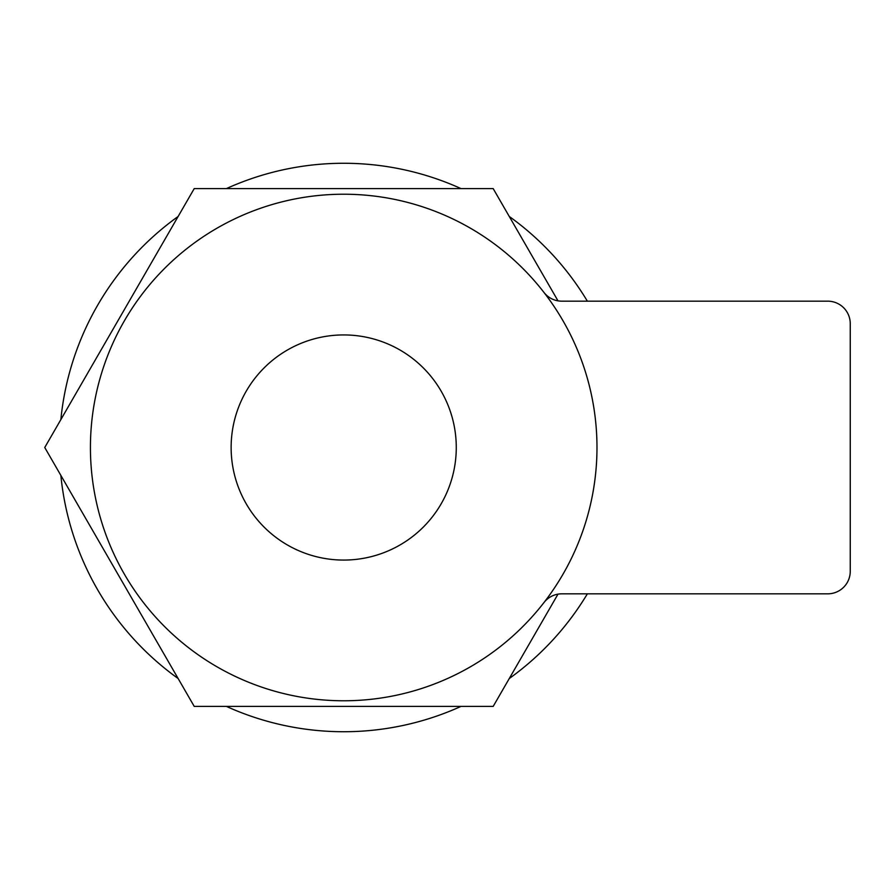 <?xml version="1.0" encoding="UTF-8"?>
<svg xmlns="http://www.w3.org/2000/svg" width="895" height="895" viewBox="0 0 895 895"><rect width="100%" height="100%" fill="white"/><g stroke="black" fill="none" stroke-linecap="round" stroke-linejoin="round"><path stroke-width="1.34" d="M343.702 334.931A112.569 112.569 0 0 1 456.271 447.5A112.569 112.569 0 0 1 343.702 560.069A112.569 112.569 0 0 1 231.134 447.5A112.569 112.569 0 0 1 343.702 334.931M543.959 602.57A253.274 253.274 0 0 1 90.429 447.5A253.274 253.274 0 0 1 543.959 292.43A253.274 253.274 0 0 1 543.959 602.57A22.509 22.509 0 0 1 561.758 593.832L827.741 593.832A22.509 22.509 0 0 0 850.25 571.323L850.25 323.677A22.509 22.509 0 0 0 827.741 301.167L561.758 301.167A22.509 22.509 0 0 1 543.959 292.43M587.366 593.832A284.23 284.23 0 0 1 509.277 678.522M460.992 706.401A284.23 284.23 0 0 1 226.413 706.401M178.127 678.522A284.23 284.23 0 0 1 60.849 475.379M557.988 300.843L493.179 188.599L194.226 188.599L44.75 447.5L194.226 706.401L493.179 706.401L557.988 594.157M60.849 419.621A284.23 284.23 0 0 1 178.127 216.478M226.413 188.599A284.23 284.23 0 0 1 460.992 188.599M509.277 216.478A284.23 284.23 0 0 1 587.366 301.167"/></g></svg>
